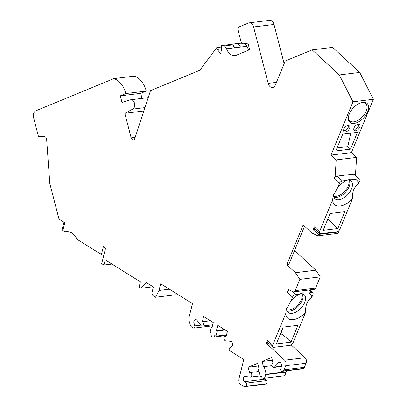 <?xml version="1.0" encoding="UTF-8"?>
<svg xmlns="http://www.w3.org/2000/svg" width="407" height="407" viewBox="0 0 407 407"><rect width="100%" height="100%" fill="white"/><g stroke="black" fill="none" stroke-linecap="round" stroke-linejoin="round"><path stroke-width="0.61" d="M337.841 228.515L323.153 230.316L330.092 213.487L344.78 211.686L337.841 228.515L327.742 219.185M319.505 231.654L332.641 199.786A16.489 9.239 132.7 0 0 340.135 206.039A16.489 9.239 132.7 0 0 352.381 198.891L339.906 229.151A2.844 1.592 -47.3 0 1 336.899 231.741L320.579 233.74A2.844 1.592 -47.3 0 1 319.617 233.491A2.844 1.592 -47.3 0 1 319.505 231.654L314.316 226.857L313.161 229.665L318.345 234.457L317.77 235.851L311.808 232.936L303.164 224.944L286.777 264.687L295.421 272.68L299.837 279.355L295.187 290.634A2.844 1.964 83 0 1 293.803 291.855A2.844 1.964 83 0 1 292.974 291.707L288.482 289.509L287.327 292.318A2.844 1.592 -47.3 0 1 289.479 289.998M358.684 178.907L353.495 174.11A2.844 1.592 132.7 0 1 354.461 174.359L359.651 179.156A2.844 1.592 -47.3 0 0 358.684 178.907L355.25 179.324A16.489 9.239 132.7 0 1 358.659 183.669C354.238 186.589 352.141 191.661 352.381 198.891M347.171 180.087A11.94 6.69 -47.3 0 1 351.063 181.151A11.94 6.69 -47.3 0 1 350 191.743A11.94 6.69 -47.3 0 1 338.914 199.74A11.94 6.69 132.7 0 1 334.859 198.692A11.94 6.69 132.7 0 1 333.506 194.465M355.25 179.324L350.244 179.217L346.616 180.382L342.363 180.906L337.179 176.114L355.535 173.86L356.593 157.402L351.404 152.605L373.382 99.303L359.696 72.451L332.56 47.375L312.159 49.878L285.266 60.979L275.341 85.043A5.688 3.928 -97 0 1 272.578 87.495A5.688 3.928 -97 0 1 268.182 83.374L253.597 26.969L273.997 24.466L284.142 63.701M244.846 386.65L265.247 384.147A2.844 1.964 -97 0 0 265.603 384.055L245.207 386.553A2.844 1.964 83 0 1 244.846 386.65A2.844 1.964 83 0 1 243.849 386.406L240.573 384.361A3.978 2.747 83 0 1 238.863 379.115L243.798 359.508L229.955 350.865A1.704 1.18 83 0 1 229.156 349.287A1.704 1.18 83 0 1 229.797 347.746L231.491 346.713A2.844 1.964 -97 0 0 232.494 343.64A2.844 1.964 -97 0 0 230.53 341.264L225.519 340.781A2.274 1.572 83 0 1 223.906 338.543A2.274 1.572 83 0 1 225.208 336.263A2.274 1.572 83 0 1 226.002 336.462L227.488 331.415L217.76 325.346L216.463 330.504L217.211 330.972L215.913 336.131L214.789 335.429A2.844 1.964 83 0 1 213.268 337.082A2.844 1.964 83 0 1 211.05 333.094L209.926 332.392L211.223 327.233L211.971 327.701L213.273 322.542L203.546 316.468L202.432 321.744A2.274 1.572 83 0 1 203.495 324.191A2.274 1.572 83 0 1 202.193 326.063A2.274 1.572 83 0 1 200.905 325.412L197.044 320.36A2.844 1.964 -97 0 0 195.436 319.546A2.844 1.964 -97 0 0 193.976 323.29L194.765 325.875A1.704 1.18 83 0 1 193.89 328.118A1.704 1.18 83 0 1 193.289 327.976L191.555 326.892A2.844 1.964 83 0 1 190.395 325.234L189.423 322.039A7.524 5.199 83 0 1 189.25 316.498L192.496 303.602L160.699 283.745L159.01 290.456L155.56 297.252L175.956 294.749L176.526 293.63M264.001 378.256A2.844 1.964 83 0 0 264.748 379.238L266.468 380.642A1.704 1.18 -97 0 1 267.134 382.326A1.704 1.18 -97 0 1 266.371 383.735L265.603 384.055M265.11 374.72A2.844 1.964 83 0 1 263.604 378.307L284.005 375.803A2.844 1.964 -97 0 0 285.505 372.217L265.11 374.72L266.219 374.262L264.245 366.626L263.502 366.931L262.093 361.477L271.713 357.509L272.939 363.039A2.274 1.572 83 0 0 271.978 365.623A2.274 1.572 83 0 0 273.779 367.475L281.41 366.539M286.37 370.797L286.62 371.759L285.505 372.217M287.327 292.318L292.516 297.11L290.751 301.389L286.263 309.712L285.795 313.4L272.654 345.268L267.47 340.476L266.31 343.279L284.646 360.22A3.978 2.747 83 0 1 285.714 365.73L284.025 369.826A2.844 1.964 83 0 1 283.002 370.955L282.234 371.27A1.704 1.18 83 0 1 282.02 371.326L302.421 368.828A1.704 1.18 -97 0 0 302.635 368.773L303.403 368.452A2.844 1.964 -97 0 0 304.426 367.323L306.115 363.227A3.978 2.747 -97 0 0 305.041 357.717L291.193 344.922M267.47 340.476A2.844 1.592 132.7 0 0 267.577 342.312L272.766 347.105A2.844 1.592 -47.3 0 0 273.733 347.354L290.054 345.355A2.844 1.592 -47.3 0 0 293.055 342.765L305.535 312.505C305.296 305.281 307.387 300.203 311.813 297.283L312.912 294.607A2.844 1.592 -47.3 0 0 312.805 292.77A2.844 1.592 -47.3 0 0 311.838 292.521L308.404 292.943L303.393 292.831L299.766 294.002A16.489 9.239 132.7 0 0 290.751 301.389M293.803 291.855L314.204 289.352A2.844 1.964 -97 0 0 315.583 288.131L320.238 276.852L315.822 270.177L294.551 250.524M317.77 235.851L338.171 233.348L338.746 231.954L338.044 231.303M358.659 183.669L359.763 180.993A2.844 1.592 -47.3 0 0 359.651 179.156M355.092 174.939L355.535 173.86M273.997 24.466A5.688 3.928 -97 0 0 269.602 20.35L249.201 22.853A5.688 3.928 83 0 1 253.597 26.969M248.982 50A11.371 7.855 83 0 1 246.952 46.291L245.004 43.635M111.93 264.046L103.938 265.023L101.694 263.624L105.586 248.143L103.342 246.744L101.394 254.482L77.182 239.367C73.998 233.353 69.938 230.82 65.003 231.761L62.861 230.423L64.81 222.685L58.995 219.058L49.807 183.511L46.652 139.438A2.844 1.964 -97 0 0 44.485 136.64L38.528 136.737L33.618 117.76A5.688 3.928 83 0 1 35.908 110.78L113.797 78.632L134.198 76.129A21.164 14.621 -97 0 1 146.25 91.071L140.7 93.366L142.007 98.408M155.56 297.252L153.322 295.858A2.844 1.964 83 0 1 152.101 292.109L153.398 286.95L146.291 282.514L141.102 288.227L139.102 286.981L140.405 281.822L105.235 259.864L103.938 265.023M113.797 78.632A21.164 14.621 83 0 1 125.855 93.574L120.304 95.864L121.993 102.411L130.382 99.868A4.833 3.337 83 0 1 130.774 99.781A4.833 3.337 83 0 1 134.575 103.561A4.833 3.337 83 0 1 132.774 109.117L124.817 113.319L131.161 137.861A2.844 1.964 -97 0 0 133.359 139.916A2.844 1.964 -97 0 0 134.819 138.487L150.514 90.639L199.791 70.304L216.753 47.609L221.515 47.024M243.274 43.849A2.844 1.964 83 0 1 243.244 43.854L247.96 43.178L249.654 49.72L236.33 55.22A11.371 7.855 -97 0 1 234.895 55.601A11.371 7.855 -97 0 1 226.551 48.794L224.445 45.925L221.194 45.772L221.673 47.629L220.808 53.78L217.231 49.461L216.753 47.609M243.244 43.854A2.844 1.964 83 0 1 241.051 41.794L238.09 30.352A2.844 1.964 83 0 1 239.235 26.862L248.484 23.041A5.688 3.928 83 0 1 249.201 22.853M312.159 49.878L339.296 74.954L352.981 101.806L331.003 155.108L336.192 159.9L335.139 176.363L334.172 178.698A2.844 1.592 -47.3 0 1 337.179 176.114L335.139 176.363M334.172 178.698L339.362 183.496L337.596 187.775L333.109 196.098L332.641 199.786M282.02 371.326A1.704 1.18 83 0 1 280.886 370.574A1.704 1.18 83 0 1 280.713 368.844L281.446 366.427A2.844 1.964 -97 0 0 281.161 363.543A2.844 1.964 -97 0 0 279.273 362.286A2.844 1.964 -97 0 0 278.307 362.82L274.552 367.048A2.274 1.572 83 0 1 273.779 367.475M263.604 378.307A2.844 1.964 83 0 1 261.406 376.246L260.297 376.704L258.323 369.068L259.061 368.762L257.651 363.309L248.031 367.282L249.628 372.659A2.274 1.572 83 0 1 249.913 372.583A2.274 1.572 83 0 1 251.75 374.649A2.274 1.572 83 0 1 250.468 377.096A2.274 1.572 83 0 1 250.203 377.096L245.192 376.49A2.844 1.964 -97 0 0 244.861 376.49A2.844 1.964 -97 0 0 243.244 378.673A2.844 1.964 -97 0 0 244.348 381.741L246.067 383.145A1.704 1.18 83 0 1 246.739 384.829A1.704 1.18 83 0 1 245.976 386.238L245.207 386.553M101.394 254.482A2.844 1.002 14.1 0 0 103.78 255.331M63.985 222.171L62.144 229.482A2.844 1.002 14.1 0 0 62.861 230.423M146.25 91.071L125.855 93.574M140.7 93.366L120.304 95.864M143.839 110.984L124.817 113.319M217.231 49.461L221.489 48.937M236.996 43.702L241.702 43.122M221.662 45.579L229.823 44.582A5.688 3.928 83 0 1 230.54 44.388A5.688 3.928 83 0 1 232.606 44.923A5.688 3.928 83 0 1 234.712 47.792L232.606 44.923L229.823 44.582M226.551 48.794L240.425 47.09A5.688 3.928 -97 0 0 238.319 44.221L242.445 43.717M238.319 44.221A5.688 3.928 -97 0 0 236.253 43.691L230.54 44.388M224.445 45.925L232.606 44.923M240.425 47.09L246.952 46.291M339.296 74.954L359.696 72.451M373.382 99.303L352.981 101.806M331.003 155.108L351.404 152.605M335.811 150.966L342.75 134.137L357.438 132.336L350.498 149.166L335.811 150.966M367.658 111.772A12.795 7.168 132.7 0 0 361.314 102.686A12.795 7.168 132.7 0 0 349.298 114.021A12.795 7.168 132.7 0 0 348.524 116.524A12.795 7.168 132.7 0 0 355.291 123.199A12.795 7.168 132.7 0 0 367.658 111.772M349.562 128.419A3.978 2.228 132.7 0 0 347.588 125.59A3.978 2.228 132.7 0 0 343.849 129.116A3.978 2.228 132.7 0 0 343.61 129.894A3.978 2.228 132.7 0 0 345.716 131.975A3.978 2.228 132.7 0 0 349.562 128.419M359.763 127.167A3.978 2.228 132.7 0 0 357.789 124.339A3.978 2.228 132.7 0 0 354.049 127.864A3.978 2.228 132.7 0 0 353.81 128.648A3.978 2.228 132.7 0 0 355.916 130.723A3.978 2.228 132.7 0 0 359.763 127.167M336.192 159.9L356.593 157.402M314.316 226.857A2.844 1.592 132.7 0 0 314.428 228.693L319.617 233.491M313.161 229.665L315.201 229.411M318.345 234.457L338.746 231.954M286.777 264.687L288.817 264.438L304.563 226.241M315.822 270.177L295.421 272.68M320.238 276.852L299.837 279.355M268.355 343.03L266.31 343.279M272.766 347.105A2.844 1.592 -47.3 0 1 272.654 345.268M285.795 313.4A16.489 9.239 132.7 0 0 293.289 319.653A16.489 9.239 132.7 0 0 305.535 312.505M290.995 342.134L276.307 343.935L283.247 327.101L297.934 325.3L290.995 342.134L282.255 334.055L280.281 334.295M300.325 293.701A11.94 6.69 -47.3 0 1 304.217 294.77A11.94 6.69 -47.3 0 1 303.154 305.362A11.94 6.69 -47.3 0 1 292.063 313.359A11.94 6.69 132.7 0 1 288.008 312.306A11.94 6.69 132.7 0 1 286.66 308.084M311.813 297.283A16.489 9.239 132.7 0 0 308.404 292.943M292.516 297.11A2.844 1.592 -47.3 0 1 295.518 294.52L291.905 291.183M299.766 294.002L295.518 294.52M302.757 293.92A11.94 6.69 -47.3 0 1 299.888 304.314A11.94 6.69 -47.3 0 1 289.642 311.121A11.94 6.69 -47.3 0 1 287.047 310.917M286.737 309.854A11.655 6.532 132.7 0 0 301.46 299.404A11.655 6.532 132.7 0 0 302.131 293.762M282.255 334.055L281.486 331.374M272.41 360.21L262.093 361.477M271.988 365.674L264.245 366.626M286.62 371.759L266.219 374.262M261.503 376.556L260.297 376.704M258.353 366.015L248.031 367.282M216.463 330.504L224.455 329.522M217.211 330.972L225.203 329.991M215.913 336.131L226.633 334.813M211.223 327.233L212.118 327.121M202.248 321.627L210.236 320.645M169.398 289.179L159.01 290.456M153.088 286.757L141.102 288.227M339.362 183.496A2.844 1.592 -47.3 0 1 342.363 180.906M346.616 180.382A16.489 9.239 132.7 0 0 337.596 187.775M349.603 180.306A11.94 6.69 -47.3 0 1 346.739 190.7A11.94 6.69 -47.3 0 1 336.492 197.502A11.94 6.69 -47.3 0 1 333.898 197.303M333.587 196.24A11.655 6.532 132.7 0 0 348.311 185.785A11.655 6.532 132.7 0 0 348.982 180.143M337.057 147.945L347.756 146.632L350.783 133.15M350.498 149.166L347.756 146.632M360.826 102.834A11.655 6.532 -47.3 0 1 365.7 103.699A11.655 6.532 -47.3 0 1 366.152 111.233A11.655 6.532 -47.3 0 1 358.267 120.213A11.655 6.532 -47.3 0 1 349.878 120.818A11.655 6.532 -47.3 0 1 348.636 116.031M343.757 129.36A2.844 1.592 132.7 0 0 344.083 130.215A2.844 1.592 132.7 0 0 346.133 130.067A2.844 1.592 132.7 0 0 348.056 127.879A2.844 1.592 132.7 0 0 347.944 126.038A2.844 1.592 132.7 0 0 347.064 125.783M353.958 128.108A2.844 1.592 132.7 0 0 354.283 128.963A2.844 1.592 132.7 0 0 356.334 128.816A2.844 1.592 132.7 0 0 358.257 126.628A2.844 1.592 132.7 0 0 358.145 124.791A2.844 1.592 132.7 0 0 357.265 124.532M144.943 107.621L132.774 109.117M135.185 137.368L131.161 137.861M268.182 83.374L276.45 82.362M295.187 290.634L315.583 288.131M311.838 292.521L309.091 289.982M305.041 357.717L284.646 360.22M306.115 363.227L285.714 365.73M304.426 367.323L284.025 369.826M303.403 368.452L283.002 370.955M282.234 371.27L302.635 368.773M280.337 362.576L278.307 362.82M281.507 366.193L274.552 367.048M264.748 379.238L244.348 381.741M266.468 380.642L246.067 383.145M266.371 383.735L245.976 386.238M202.432 321.744L210.424 320.762M193.976 323.29L198.83 322.695M194.765 325.875L200.697 325.147M130.774 99.781L148.214 97.644M309.702 289.906L312.805 292.77M250.468 377.096L260.093 375.915M249.913 372.583L258.944 371.474M225.208 336.263L226.302 336.131M213.268 337.082L226.47 335.465M202.193 326.063L212.708 324.776M193.89 328.118L212.439 325.844"/></g></svg>
